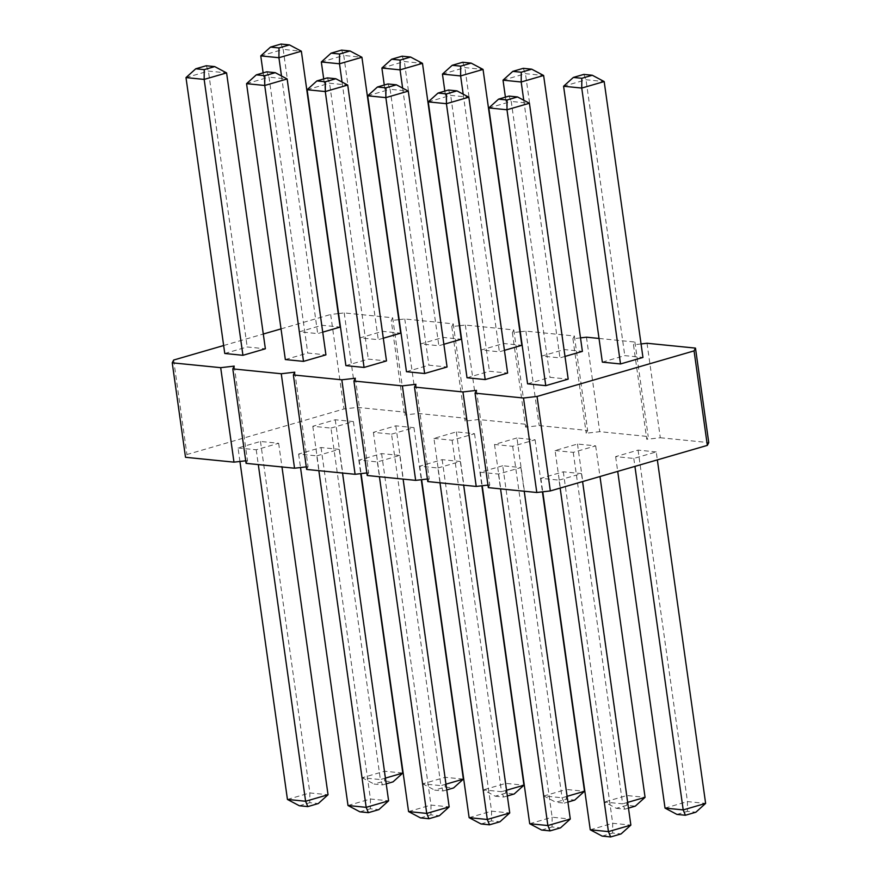 <?xml version="1.0" encoding="UTF-8"?>
<svg xmlns="http://www.w3.org/2000/svg" width="881" height="881" viewBox="0 0 881 881"><rect width="100%" height="100%" fill="white"/><g stroke="black" fill="none" stroke-linecap="round" stroke-linejoin="round"><path stroke-width="0.66" stroke-dasharray="4.41 3.3" d="M476.478 390.382L489.759 484.869L487.975 485.079M338.579 313.559L344.207 312.909L392.662 317.766L391.241 320.541L404.522 415.028L405.943 412.253L357.488 407.396L343.953 408.96L186.937 454.519L185.517 457.294M338.238 313.603L330.672 314.473L343.953 408.96M223.653 345.528L263.287 334.031M281.017 328.888L330.672 314.473M641.06 343.953L633.494 344.823L646.775 439.311L648.196 436.524L599.741 431.679L586.206 433.232L587.627 430.457L539.183 425.6L525.649 427.164L527.069 424.389L478.614 419.532L465.08 421.096L466.501 418.321L418.046 413.464L404.522 415.028M599.025 338.447L634.915 342.048L633.494 344.823M580.491 337.886L572.936 338.756L586.206 433.232M520.275 331.774L525.902 331.124L574.357 335.98L572.936 338.756M519.933 331.807L512.368 332.688L525.649 427.164M459.706 325.706L465.333 325.056L513.788 329.912L512.368 332.688M459.364 325.739L451.799 326.609L465.08 421.096M399.137 319.627L404.775 318.977L453.219 323.834L451.799 326.609M398.796 319.671L391.241 320.541M383.301 338.216L378.268 339.681L360.098 337.852L382.53 331.344L400.701 333.172M443.87 344.284L438.837 345.748L420.666 343.931L443.088 337.412L461.259 339.24M504.428 350.352L499.395 351.816L481.224 349.999L503.657 343.491L521.827 345.308M285.334 359.558L307.755 353.039L325.926 354.867M467.018 377.762L489.451 371.253L507.621 373.07M406.46 371.694L428.893 365.186L447.063 367.003M345.892 365.626L368.324 359.118L386.495 360.935M564.996 356.431L559.964 357.884L541.793 356.067L564.225 349.559L582.396 351.376M322.732 332.148L317.7 333.613L299.529 331.785L321.961 325.276L340.132 327.093M224.765 353.479L247.198 346.971L265.368 348.799M602.351 362.135L624.783 355.627L642.954 357.444M527.587 383.83L550.019 377.321L568.19 379.149M488.338 487.645L489.759 484.869M647.028 343.26L660.31 437.747L646.775 439.311M660.31 437.747L708.765 442.603M427.781 481.577L429.201 478.801L427.417 479.011M367.212 475.509L368.632 472.734L366.848 472.932M306.643 469.441L308.064 466.655L306.291 466.864M246.085 463.362L247.506 460.587L245.722 460.796M391.549 434.157L413.982 427.648L395.811 425.831L373.379 432.34L391.549 434.157L440.94 785.632L422.77 783.815L445.202 777.306L463.373 779.123M433.937 438.408L452.107 440.225L474.54 433.716L456.369 431.899L433.937 438.408L483.339 789.883L505.771 783.374L523.942 785.202M516.938 437.967L494.505 444.476L512.676 446.304L535.108 439.795L516.938 437.967L566.329 789.442L584.499 791.27M316.775 455.862L339.207 449.343L321.036 447.526L298.604 454.034L316.775 455.862L318.856 470.663M502.732 465.741L480.299 472.249L498.47 474.066L520.902 467.558L502.732 465.741L552.134 817.216L570.293 819.033M437.912 467.998L460.334 461.49L442.163 459.662L419.741 466.17L437.912 467.998L439.982 482.799M399.776 455.422L381.605 453.594L359.173 460.102L377.343 461.93L399.776 455.422L403.102 479.099M555.074 450.543L573.245 452.371L595.666 445.863L577.495 444.035L555.074 450.543L604.465 802.029L626.898 795.521L645.068 797.338M330.981 428.089L353.413 421.581L335.243 419.763L312.81 426.272L330.981 428.089L380.383 779.564L362.212 777.747L384.645 771.238L402.804 773.055M238.046 447.966L256.217 449.784L278.649 443.275L260.479 441.458L238.046 447.966L239.94 461.468M656.235 451.931L638.064 450.114L615.632 456.622L633.802 458.439L656.235 451.931L657.347 459.882M559.039 480.134L581.471 473.626L563.3 471.809L540.868 478.317L559.039 480.134L560.151 488.085M344.207 312.909L357.488 407.396M392.662 317.766L405.943 412.253M173.656 360.043L186.937 454.519M404.775 318.977L418.046 413.464M453.219 323.834L466.501 418.321M234.225 366.111L247.506 460.587M465.333 325.056L478.614 419.532M513.788 329.912L527.069 424.389M294.794 372.178L308.064 466.655M525.902 331.124L539.183 425.6M574.357 335.98L587.627 430.457M355.351 378.246L368.632 472.734M586.46 337.192L599.741 431.679M634.915 342.048L648.196 436.524M415.92 384.314L429.201 478.801M321.323 61.967L343.755 55.459L382.53 331.344M323.712 78.949L360.098 337.852M342.059 82.043L378.268 339.681M341.553 50.118L343.755 55.459L361.926 57.276M381.891 68.035L404.324 61.527L422.484 63.344M402.121 56.186L404.324 61.527L443.088 337.412M384.27 85.017L420.666 343.931M402.628 88.111L438.837 345.748M463.186 94.179L499.395 351.816M442.449 74.103L464.882 67.595L483.052 69.423M462.69 62.265L464.882 67.595L503.657 343.491M444.839 91.084L481.224 349.999M246.559 83.662L268.991 77.154L307.755 353.039M266.789 71.813L268.991 77.154L287.151 78.971M428.254 101.877L450.676 95.368L468.846 97.185M448.484 90.027L450.676 95.368L489.451 371.253M367.685 95.798L390.118 89.289L428.893 365.186M387.915 83.959L390.118 89.289L408.288 91.117M307.117 89.73L329.549 83.221L347.72 85.05M327.358 77.891L329.549 83.221L368.324 359.118M503.018 80.171L525.45 73.663L543.621 75.491M523.248 68.333L525.45 73.663L564.225 349.559M505.408 97.152L541.793 356.067M523.755 100.247L559.964 357.884M260.765 55.899L283.186 49.391L321.961 325.276M263.144 72.87L299.529 331.785M281.491 75.975L317.7 333.613M280.995 44.05L283.186 49.391L301.357 51.208M185.99 77.594L208.423 71.086L226.593 72.903M206.22 65.745L208.423 71.086L247.198 346.971M563.587 86.25L586.008 79.742L604.179 81.559M583.817 74.4L586.008 79.742L624.783 355.627M488.812 107.945L511.244 101.436L550.019 377.321M509.042 96.095L511.244 101.436L529.415 103.253M413.982 427.648L421.294 479.716M445.973 784.178L440.94 785.632L443.143 790.973L434.663 790.125L445.125 787.085L453.605 787.933M373.379 432.34L422.77 783.815L434.663 790.125M395.811 425.831L445.202 777.306L445.125 787.085M452.107 440.225L501.509 791.711L483.339 789.883L495.232 796.193L505.694 793.153L514.174 794.001M456.369 431.899L505.771 783.374L505.694 793.153M474.54 433.716L481.863 485.783M506.542 790.246L501.509 791.711L503.701 797.041L495.232 796.193M494.505 444.476L543.907 795.95L566.329 789.442L566.263 799.221L574.742 800.08M535.108 439.795L542.421 491.851M567.111 796.314L562.067 797.779L543.907 795.95L555.79 802.261L566.263 799.221M512.676 446.304L562.067 797.779L564.269 803.109L555.79 802.261M339.207 449.343L342.533 473.031M298.604 454.034L300.509 467.536M348.006 805.509L370.438 799.001L388.609 800.829M321.036 447.526L370.438 799.001L370.361 808.78L378.841 809.628M480.299 472.249L482.204 485.739M529.701 823.724L552.134 817.216L552.057 826.995L560.536 827.843M520.902 467.558L524.228 491.246M498.47 474.066L500.551 488.867M460.334 461.49L463.67 485.178M419.741 466.17L421.636 479.671M469.133 817.656L491.565 811.148L509.736 812.965M442.163 459.662L491.565 811.148L491.488 820.927L499.968 821.775M381.605 453.594L430.996 805.069L449.167 806.897M377.343 461.93L379.425 476.731M359.173 460.102L361.067 473.604M408.575 811.577L430.996 805.069L430.93 814.859L439.41 815.707M573.245 452.371L622.636 803.846L604.465 802.029L616.359 808.329L626.82 805.3L635.3 806.148M577.495 444.035L626.898 795.521L626.82 805.3M595.666 445.863L599.983 476.533M627.668 802.382L622.636 803.846L624.838 809.187L616.359 808.329M353.413 421.581L360.725 473.648M385.415 778.11L380.383 779.564L382.574 784.905L374.095 784.057L384.568 781.018L393.047 781.865M312.81 426.272L362.212 777.747L374.095 784.057M335.243 419.763L384.645 771.238L384.568 781.018M256.217 449.784L258.298 464.595M287.437 799.441L309.87 792.933L328.04 794.75M260.479 441.458L309.87 792.933L309.793 802.712L318.272 803.56M278.649 443.275L281.975 466.963M638.064 450.114L687.466 801.589L705.626 803.406M633.802 458.439L634.926 466.39M615.632 456.622L617.713 471.39M665.034 808.097L687.466 801.589L687.389 811.368L695.869 812.216M581.471 473.626L582.583 481.577M540.868 478.317L542.762 491.807M590.259 829.792L612.691 823.283L630.862 825.101M563.3 471.809L612.691 823.283L612.614 833.063L621.094 833.911M446.788 789.916L443.143 790.973M507.346 795.984L503.701 797.041M567.915 802.051L564.269 803.109M359.9 811.819L370.361 808.78M541.584 830.034L552.057 826.995M481.026 823.955L491.488 820.927M420.457 817.887L430.93 814.859M628.472 808.13L624.838 809.187M386.219 783.848L382.574 784.905M299.331 805.752L309.793 802.712M676.916 814.407L687.389 811.368M602.152 836.102L612.614 833.063"/><path stroke-width="1.32" d="M641.06 343.953L647.028 343.26L695.483 348.116L694.063 350.891L537.047 396.461L523.512 398.014L475.057 393.168L476.478 390.382L462.954 391.946L476.225 486.433L427.781 481.577L414.499 387.089L415.92 384.314L402.386 385.878L353.931 381.021L355.351 378.246L341.817 379.81L293.373 374.954L294.794 372.178L281.259 373.742L232.804 368.886L234.225 366.111L220.691 367.674L172.236 362.818L173.656 360.043L223.653 345.528M487.975 485.079L476.225 486.433M263.287 334.031L281.017 328.888M462.954 391.946L414.499 387.089M580.491 337.886L586.46 337.192L599.025 338.447M323.712 78.949L321.323 61.967L339.493 63.784L361.926 57.276L400.701 333.172L383.301 338.216M384.27 85.017L381.891 68.035L400.062 69.852L422.484 63.344L461.259 339.24L443.87 344.284M463.186 94.179L460.62 75.931L483.052 69.423L521.827 345.308L504.428 350.352M246.559 83.662L264.729 85.479L287.151 78.971L325.926 354.867L303.505 361.375L285.334 359.558L246.559 83.662L256.316 74.852L266.789 71.813L275.268 72.671L264.796 75.7L256.316 74.852M485.189 379.579L446.414 103.694L468.846 97.185L507.621 373.07L485.189 379.579L467.018 377.762L428.254 101.877L438.011 93.067L448.484 90.027L456.964 90.875L446.491 93.915L438.011 93.067M367.685 95.798L385.856 97.626L408.288 91.117L447.063 367.003L424.631 373.511L406.46 371.694L367.685 95.798L377.453 86.999L387.915 83.959L396.395 84.807L385.933 87.847L377.453 86.999M307.117 89.73L325.287 91.558L347.72 85.05L386.495 360.935L364.062 367.443L345.892 365.626L307.117 89.73L316.885 80.92L327.358 77.891L335.826 78.739L325.364 81.779L316.885 80.92M505.408 97.152L503.018 80.171L521.189 81.999L543.621 75.491L582.396 351.376L564.996 356.431M263.144 72.87L260.765 55.899L278.925 57.717L301.357 51.208L340.132 327.093L322.732 332.148M185.99 77.594L204.161 79.411L226.593 72.903L265.368 348.799L242.936 355.307L224.765 353.479L185.99 77.594L195.758 68.784L206.22 65.745L214.7 66.593L204.238 69.632L195.758 68.784M563.587 86.25L581.746 88.067L604.179 81.559L642.954 357.444L620.521 363.952L602.351 362.135L563.587 86.25L573.344 77.44L583.817 74.4L592.296 75.248L581.823 78.288L573.344 77.44M488.812 107.945L506.982 109.762L529.415 103.253L568.19 379.149L545.757 385.658L527.587 383.83L488.812 107.945L498.58 99.135L509.042 96.095L517.521 96.943L507.06 99.982L498.58 99.135M475.057 393.168L488.338 487.645L536.793 492.501L550.328 490.937L707.344 445.379L708.765 442.603L695.483 348.116M427.417 479.011L415.667 480.365L367.212 475.509L353.931 381.021M366.848 472.932L355.098 474.297L306.643 469.441L293.373 374.954M306.291 466.864L294.54 468.218L246.085 463.362L232.804 368.886M245.722 460.796L233.972 462.151L185.517 457.294L172.236 362.818M220.691 367.674L233.972 462.151M281.259 373.742L294.54 468.218M341.817 379.81L355.098 474.297M402.386 385.878L415.667 480.365M694.063 350.891L707.344 445.379M537.047 396.461L550.328 490.937M523.512 398.014L536.793 492.501M361.926 57.276L350.032 50.966L339.57 54.005L339.493 63.784L342.059 82.043M422.484 63.344L410.601 57.045L400.128 60.073L400.062 69.852L402.628 88.111M483.052 69.423L471.159 63.113L460.697 66.141L460.62 75.931L442.449 74.103L444.839 91.084M264.796 75.7L264.729 85.479L303.505 361.375M446.491 93.915L446.414 103.694L428.254 101.877M385.933 87.847L385.856 97.626L424.631 373.511M325.364 81.779L325.287 91.558L364.062 367.443M543.621 75.491L531.728 69.181L521.266 72.22L521.189 81.999L523.755 100.247M301.357 51.208L289.475 44.898L279.002 47.937L278.925 57.717L281.491 75.975M204.238 69.632L204.161 79.411L242.936 355.307M581.823 78.288L581.746 88.067L620.521 363.952M507.06 99.982L506.982 109.762L545.757 385.658M421.294 479.716L463.373 779.123L445.973 784.178M481.863 485.783L523.942 785.202L506.542 790.246M542.421 491.851L584.499 791.27L567.111 796.314M342.533 473.031L388.609 800.829L366.177 807.337L348.006 805.509L359.9 811.819L368.379 812.667L366.177 807.337L318.856 470.663M300.509 467.536L348.006 805.509M482.204 485.739L529.701 823.724L541.584 830.034L550.063 830.882L547.872 825.541L529.701 823.724M524.228 491.246L570.293 819.033L547.872 825.541L500.551 488.867M463.67 485.178L509.736 812.965L487.303 819.473L469.133 817.656L481.026 823.955L489.506 824.814L487.303 819.473L439.982 482.799M421.636 479.671L469.133 817.656M403.102 479.099L449.167 806.897L426.734 813.405L408.575 811.577L420.457 817.887L428.937 818.735L426.734 813.405L379.425 476.731M361.067 473.604L408.575 811.577M599.983 476.533L645.068 797.338L627.668 802.382M360.725 473.648L402.804 773.055L385.415 778.11M258.298 464.595L305.608 801.258L287.437 799.441L299.331 805.752L307.81 806.6L305.608 801.258L328.04 794.75L318.272 803.56L307.81 806.6M239.94 461.468L287.437 799.441M281.975 466.963L328.04 794.75M657.347 459.882L705.626 803.406L683.204 809.914L665.034 808.097L676.916 814.407L685.396 815.255L683.204 809.914L634.926 466.39M617.713 471.39L665.034 808.097M582.583 481.577L630.862 825.101L608.43 831.609L590.259 829.792L602.152 836.102L610.632 836.95L608.43 831.609L560.151 488.085M542.762 491.807L590.259 829.792M321.323 61.967L331.091 53.157L341.553 50.118L350.032 50.966M339.57 54.005L331.091 53.157M381.891 68.035L391.649 59.225L402.121 56.186L410.601 57.045M400.128 60.073L391.649 59.225M442.449 74.103L452.217 65.293L462.69 62.265L471.159 63.113M460.697 66.141L452.217 65.293M287.151 78.971L275.268 72.671M468.846 97.185L456.964 90.875M408.288 91.117L396.395 84.807M347.72 85.05L335.826 78.739M503.018 80.171L512.786 71.372L523.248 68.333L531.728 69.181M521.266 72.22L512.786 71.372M260.765 55.899L270.522 47.089L280.995 44.05L289.475 44.898M279.002 47.937L270.522 47.089M226.593 72.903L214.7 66.593M604.179 81.559L592.296 75.248M529.415 103.253L517.521 96.943M446.788 789.916L453.605 787.933L463.373 779.123M507.346 795.984L514.174 794.001L523.942 785.202M567.915 802.051L574.742 800.08L584.499 791.27M388.609 800.829L378.841 809.628L368.379 812.667M570.293 819.033L560.536 827.843L550.063 830.882M509.736 812.965L499.968 821.775L489.506 824.814M449.167 806.897L439.41 815.707L428.937 818.735M628.472 808.13L635.3 806.148L645.068 797.338M386.219 783.848L393.047 781.865L402.804 773.055M685.396 815.255L695.869 812.216L705.626 803.406M630.862 825.101L621.094 833.911L610.632 836.95"/></g></svg>
